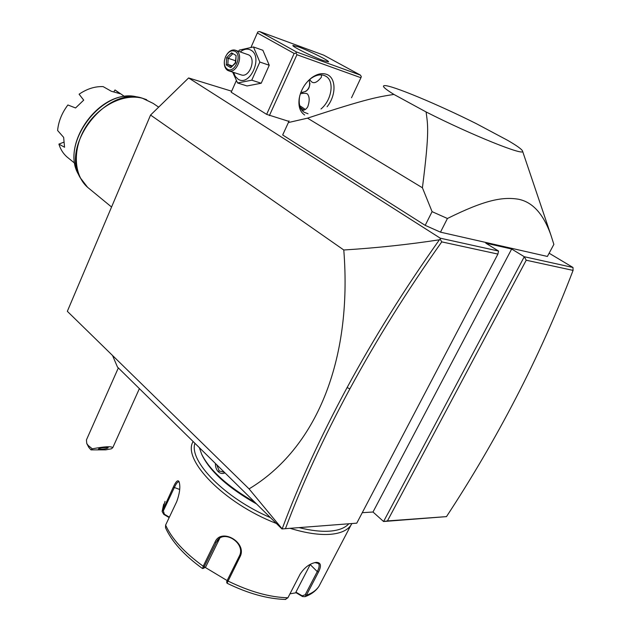 <?xml version="1.0" encoding="UTF-8"?>
<svg xmlns="http://www.w3.org/2000/svg" width="631" height="631" viewBox="0 0 631 631"><rect width="100%" height="100%" fill="white"/><g stroke="black" fill="none" stroke-linecap="round" stroke-linejoin="round"><path stroke-width="0.95" d="M188.614 77.952L440.249 238.179L440.193 239.204L439.397 239.796C408.533 244.536 376.668 247.936 343.785 249.994C352.634 361.334 315.642 448.893 249.064 488.891L67.336 311.32L150.557 115.055L188.614 77.952L231.656 91.203M343.785 249.994L150.557 115.055M112.547 355.49L117.476 367.068L281.947 528.944L356.767 523.162L497.914 254.08L498.545 251.043L485.799 243.156L511.662 249.016L524.282 256.722L526.222 260.224L387.442 520.93L383.577 521.506L446.48 516.623C471.609 478.377 494.712 438.916 515.795 398.248C537.036 357.272 556.132 314.656 573.074 270.399L526.222 260.224M249.064 488.891L282.167 528.857C298.826 484.087 320.461 436.999 347.082 387.592C373.875 338.082 404.645 288.817 439.397 239.796M549.128 253.212L572.987 267.481L524.282 256.722L383.577 521.506L372.992 512.009L511.662 249.016M362.265 512.688L372.992 512.009M281.947 528.944L356.767 523.162M572.987 267.481L573.074 270.399M498.545 251.043L440.249 238.179M236.317 80.634L231.206 92.229L266.637 114.361L288.738 121.341M425.191 225.362L432.085 211.653L447.426 218.492C484.529 200.082 502.166 196.675 518.114 199.167C532.509 201.873 543.457 213.901 550.966 235.268L553.868 244.386L547.392 256.446L440.485 232.161L425.191 225.362L282.688 134.987L283.422 133.204M387.442 520.93L446.48 516.623M440.193 239.204L441.755 241.878C407.184 290.623 376.565 339.612 349.889 388.83C323.569 437.598 302.123 484.103 285.551 528.352M497.914 254.08L441.755 241.878M360.451 75.128L323.735 55.165L259.609 31.55L296.475 51.963L360.451 75.128L361.318 76.651L360.932 77.731L351.514 97.766M269.382 115.607L296.933 54.716L360.932 77.731M304.623 115C299.93 111.774 298.14 106.205 299.236 98.294C300.908 89.847 305.065 82.992 311.714 77.723C316.959 73.977 321.834 72.825 326.345 74.261C336.307 77.305 336.52 95.21 327.095 106.742M296.933 54.716L295.994 53.083L294.156 53.446L266.637 114.361M251.012 47.309L257.338 32.97L294.156 53.446M257.338 32.97L257.834 31.905L259.609 31.55M298.368 46.86C309.095 50.709 330.21 61.215 328.459 61.854L323.348 60.56C312.692 56.79 291.025 46 292.958 45.456L298.368 46.86M296.475 51.963L295.994 53.083M321.51 74.892L321.376 77.219C316.249 83.671 312.369 84.404 309.75 79.419M300.372 93.759C304.947 92.883 307.486 93.238 307.991 94.816C309.624 97.458 309.561 101.425 307.794 106.718C306.201 109.408 304.229 110.543 301.886 110.133M308.251 80.768L310.823 78.575C315.579 75.176 320.004 74.127 324.105 75.428L325.99 76.327C334.738 81.249 331.685 100.242 321.013 108.974M308.031 113.746L304.134 112.247C300.064 109.25 298.518 104.241 299.504 97.229L299.93 95.178M309.119 79.963C310.846 87.709 308.086 91.881 300.829 92.473M304.032 110.023L300.301 107.357M305.365 109.447L299.741 105.669M300.948 92.15L302.738 92.473M305.68 91.463C308.291 89.523 309.711 86.755 309.939 83.158M232.65 72.115L237.579 82.969L247.036 85.958L261.21 83.237L269.248 65.253L262.882 50.283L253.473 46.962L239.307 50.109L238.573 51.316M269.248 65.253L259.83 62.043L253.473 46.962M261.21 83.237L251.761 80.184L259.83 62.043M237.579 82.969L251.761 80.184M233.588 72.415L235.3 76.438L238.053 79.143C249.844 87.338 263.553 56.561 250.854 50.125C247.486 48.382 243.96 48.973 240.269 51.9M240.861 74.781L241.523 74.994C249.608 77.629 256.446 58.73 248.74 54.913L235.678 50.322M224.289 62.201C224.186 66.066 225.291 68.779 227.61 70.349L228.99 70.924C237.075 73.559 243.945 54.44 236.246 50.606L235.04 50.101C232.003 49.502 229.25 50.977 226.774 54.526M227.294 69.126C224.928 67.462 223.966 64.599 224.423 60.537L225.519 56.758C228.201 51.655 231.388 49.857 235.071 51.348C242.706 55.268 234.44 74.04 227.294 69.126M226.277 64.961L230.78 67.667L235.71 62.95L236.104 55.512L231.569 52.846L226.671 57.571L226.277 64.961L227.854 64.425L231.38 66.547M230.78 67.667L235.41 62.69L236.104 55.512M226.671 57.571L228.185 58.273L227.854 64.425L232.121 65.837M231.569 52.846L232.263 54.337L228.185 58.273L235.505 60.742M235.3 62.8L235.513 60.6M447.426 218.492L440.485 232.161M432.085 211.653L422.415 187.778L307.51 118.155L288.383 122.548L282.688 134.987M288.383 122.548L289.061 120.9M550.966 235.268L522.531 151.061C525.962 156.867 471.057 134.845 426.099 111.955C427.755 125.119 429.743 130.207 422.415 187.778M522.531 151.061C521.979 149.381 517.081 145.84 507.829 140.437L476.389 123.692C438.419 104.628 391.685 85.098 384.571 85.611C381.55 85.753 384.658 88.695 393.894 94.421C377.922 97.032 368.875 98.026 307.51 118.155M426.099 111.955L393.894 94.421M92.284 448.83L90.974 449.879L105.732 449.856L111.34 448.815L112.768 447.679C111.332 446.133 104.501 446.519 92.284 448.83L88.214 445.494L86.762 443.506L86.431 439.925L118.336 367.912M106.45 447.458C102.151 447.679 99.485 448.191 98.452 448.996L100.242 449.319C104.533 449.098 107.183 448.586 108.209 447.781L106.45 447.458M90.974 449.879L88.774 447.355L86.762 443.506M254.837 502.26C227.546 486.422 209.823 470.403 201.66 454.202L199.333 447.631M224.999 472.887C222.53 473.976 220.274 473.573 218.223 471.672C216.299 469.63 215.36 466.893 215.408 463.454M256.612 504.003C228.745 488.197 210.644 472.059 202.299 455.582L201.66 454.202M348.564 524.069C344.802 528.037 338.642 530.395 330.084 531.121C321.424 531.783 311.146 530.632 299.26 527.674M270.478 517.649C224.486 497.962 188.764 460.969 194.924 443.293M351.759 523.833L350.915 525.221C347.365 530.363 340.59 533.392 330.581 534.299C319.436 535.159 305.964 533.171 290.157 528.344M276.37 523.454C223.855 503.286 181.815 459.407 193.133 441.526M285.267 599.434L287.917 597.778L300.096 574.194C304.465 567.435 309.758 563.507 315.989 562.41L316.446 562.371C320.974 562.552 321.644 565.778 318.474 572.065L306.382 595.262L305.018 596.666L302.525 596.54L302.146 595.806L295.915 592.146L310.326 564.311M202.646 568.507L203.206 566.22L214.982 542.163C221.134 527.145 247.786 542.684 239.954 556.936L227.034 583.225L226.647 581.924L227.341 580.149L239.323 556.077C246.193 543.701 224.297 529.03 217.001 540.925L204.373 566.409L203.758 568.231L205.785 566.764L219.777 538.211M169.171 517.586L163.768 514.36L162.135 511.52L173.32 487.1C175.899 481.453 177.8 479.615 179.015 481.587C180.6 486.327 179.835 493.008 176.719 501.653L165.606 525.095L165.511 527.737C171.774 541.595 184.086 555.193 202.456 568.515M163.768 514.36L164.375 514.226L163.326 510.881L174.203 487.834C176.002 483.93 177.469 481.918 178.612 481.8L179.259 482.218M314.885 562.584L318.45 563.459C319.649 565.076 319.262 567.79 317.275 571.591L305.191 594.796L302.146 595.806M227.136 580.583L205.059 567.308M169.353 517.191L164.375 514.226M302.525 596.54L296.136 592.777L295.915 592.146M296.136 592.777L289.96 593.818M224.431 472.335L219.209 470.923L216.725 464.747M113.911 91.692L115.008 89.949L119.961 93.688L111.395 91.298L103.153 86.621C95.013 86.281 86.999 88.813 79.096 94.208L83.71 100.132L75.57 107.964L67.888 104.983C61.917 112.902 58.486 121.404 57.602 130.483L63.652 137.369L64.551 147.252L58.896 144.113C60.505 149.35 63.21 153.633 66.989 156.961L68.463 158.152M115.008 89.949L124.686 96.575M83.694 100.148L79.198 94.342M58.896 144.113L63.755 142.188M349.889 388.83L347.082 387.592M227.341 580.149L227.965 581.025C249.837 591.72 269.823 597.305 287.917 597.778M165.606 525.095C171.75 538.787 184.284 552.496 203.206 566.22L204.373 566.409M165.046 501.345L162.459 510.132L163.326 510.881M173.32 487.1L179.709 489.49M214.982 542.163L216.149 542.368L219.73 538.306M239.954 556.936L239.323 556.077M315.989 562.41L315.05 562.568M318.474 572.065L317.275 571.591L310.192 564.571M305.191 594.796L306.382 595.262C312.124 593.25 316.32 590.261 318.963 586.294L320.729 582.918M218.223 471.672L219.209 470.923M158.657 107.152L153.199 103.413L142.914 98.389C124.402 93.009 99.043 105.393 85.745 127.068C72.305 148.664 73.543 175.047 87.551 187.273L89.373 188.764M84.049 183.589L80.113 177.563C60.513 144.933 106.757 85.855 142.267 98.168L146.692 99.706M138.331 97.363C103.815 85.824 59.511 142.795 78.441 174.353L79.467 176.215M325.194 75.878L325.99 76.327M299.504 97.229L299.236 98.294M310.823 78.575L311.714 77.723M241.523 74.994L228.99 70.924M112.768 447.679L139.388 388.633M163.697 504.153L162.151 511.228M202.512 568.539L203.758 568.231M227.042 583.225C248.212 593.582 267.765 598.985 285.717 599.442M316.446 562.371L315.476 562.529M305.018 596.666C311.249 594.434 315.894 590.971 318.963 586.294L350.915 525.221M220.582 536.863L217.001 540.925M111.561 207.023L87.551 187.273L80.113 177.563L78.441 174.353C60.576 144.065 99.351 89.941 134.222 96.575M142.267 98.168L153.199 103.413M66.989 156.961L74.876 163.334"/></g></svg>
